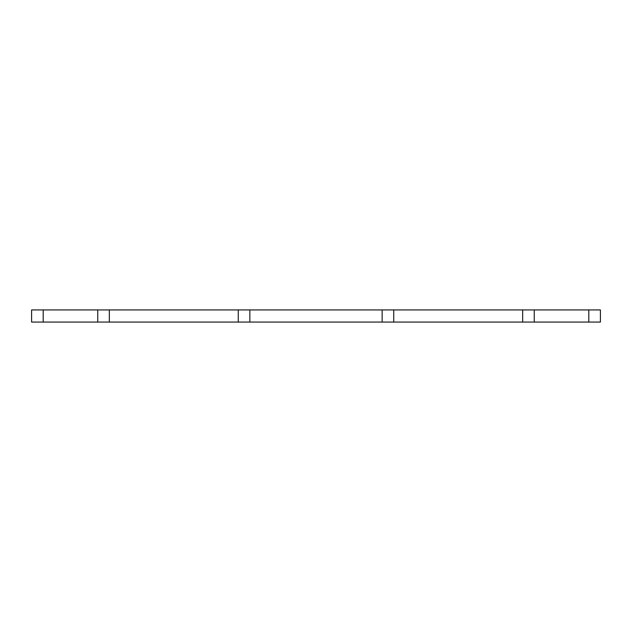 <?xml version="1.0" encoding="UTF-8"?>
<svg xmlns="http://www.w3.org/2000/svg" width="632" height="632" viewBox="0 0 632 632"><rect width="100%" height="100%" fill="white"/><g stroke="black" fill="none" stroke-linecap="round" stroke-linejoin="round"><path stroke-width="0.95" d="M238.264 309.933L249.853 309.933L249.853 322.067L238.264 322.067L238.264 309.933L43.189 309.933L43.189 322.067L97.747 322.067L97.747 309.933M109.336 309.933L109.336 322.067L238.264 322.067M109.336 322.067L97.747 322.067M43.189 322.067L31.6 322.067L31.6 309.933L43.189 309.933M588.811 322.067L600.4 322.067L600.4 309.933L534.253 309.933L534.253 322.067L588.811 322.067L588.811 309.933M534.253 322.067L522.664 322.067L522.664 309.933L534.253 309.933M522.664 322.067L393.736 322.067L393.736 309.933L249.853 309.933M522.664 309.933L393.736 309.933M393.736 322.067L382.147 322.067L382.147 309.933M382.147 322.067L249.853 322.067"/></g></svg>
